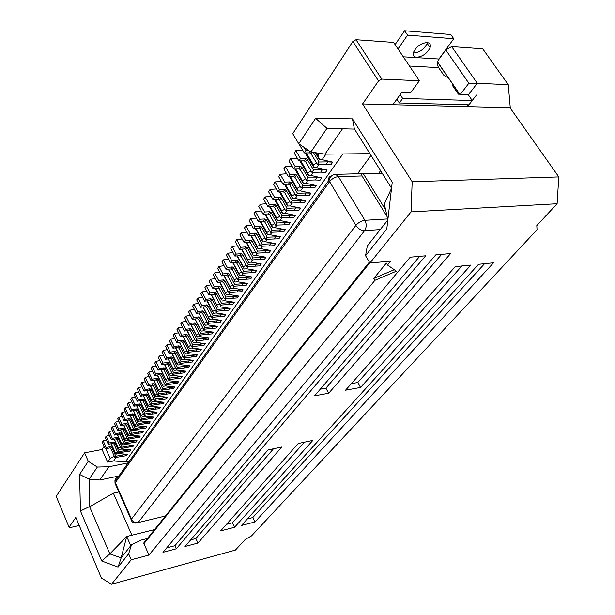 <?xml version="1.0" encoding="UTF-8"?>
<svg xmlns="http://www.w3.org/2000/svg" width="615" height="615" viewBox="0 0 615 615"><rect width="100%" height="100%" fill="white"/><g stroke="black" fill="none" stroke-linecap="round" stroke-linejoin="round"><path stroke-width="0.92" d="M387.85 219.839L384.321 204.065L391.532 188.313M301.85 167.234L300.466 166.396L295.177 166.496L290.549 158.647L288.973 161.015L293.586 168.864L298.867 168.748L300.251 169.586L301.85 167.234L308.138 177.866L321.691 177.866L311.19 175.513L308.569 175.583L299.889 160.93M290.549 158.647L297.283 158.209M331.062 164.528L332.738 162.145L327.872 161.86L326.204 164.251L331.062 164.528M290.057 176.628L297.045 188.59L297.921 191.019L289.534 176.636M289.819 176.628L298.083 190.788M294.969 177.358L296.545 175.037L302.772 185.638L301.181 187.952L294.969 177.358L293.601 176.528L288.327 176.674L283.769 168.848L285.322 166.511L291.925 166.042M296.545 175.037L295.169 174.206L293.601 176.528M290.441 176.613L297.045 188.59M295.254 168.825L302.342 180.879L303.21 183.355L294.677 168.841M294.969 168.833L303.372 183.124M113.929 444.022L114.851 442.654L118.956 451.764L118.019 453.124L113.929 444.022L112.837 443.438L108.294 444.291L105.28 437.565L106.195 436.189L109.385 435.289M295.646 168.817L302.342 180.879M302.557 180.564L305.686 178.788M290.703 203.119L284.63 192.595L286.16 190.335L292.256 200.867L290.703 203.119L299.336 202.727L300.896 200.49L305.678 200.651L304.118 202.881L299.336 202.727M292.256 200.867L300.896 200.49M285.299 184.308L292.017 195.893L295.077 194.163M309.36 195.416L310.952 193.156L306.147 192.972L304.571 195.239L309.36 195.416M278.034 191.972L279.564 189.704L275.082 181.925L273.567 184.208L278.034 191.972L283.269 191.78L284.63 192.595M275.082 181.925L281.424 181.394M387.834 219.97L367.293 246L365.556 255.709L386.781 229.003L392.247 182.155L352.472 118.856L315.618 118.311L327.049 128.404L354.517 129.089M378.548 80.926L381.769 79.089L356.008 39.698L352.841 41.513L378.548 80.926L362.581 103.95L412.173 181.74L411.058 211.883L369.923 263.028L365.556 255.709M352.841 41.513L292.74 133.678L298.752 143.749L315.618 118.311M362.581 103.95L467.446 106.603L467.531 104.796M412.173 181.74L558.797 176.912L509.966 107.671L467.446 106.603L468.83 104.827M381.769 79.089L419.361 80.742L410.62 92.78L401.672 92.465L392.87 104.719M410.62 92.78L401.518 92.688M419.361 80.742L393.623 42.404L356.008 39.698M437.672 62.084L460.058 94.71L468.392 94.779L477.286 83.294L468.861 83.24L445.76 49.953L451.664 46.586L482.729 48.816L508.251 84.662L510.312 108.155M468.392 94.779L460.058 94.71L468.861 83.24M472.235 100.476L476.464 95.056M508.251 84.662L477.286 83.294L451.664 46.586M558.797 176.912L557.105 203.734L536.803 225.59L537.041 229.733L251.474 535.942L245.416 539.301L235.391 550.087L111.538 584.25L131.256 559.742L128.65 553.784L131.487 544.782L141.419 540.024L147.369 538.517M411.058 211.883L557.105 203.734M438.249 60.247L445.76 49.953M437.519 63.583L438.034 62.876L437.657 62.184M438.034 62.876L448.458 78.059M409.49 66.036L438.618 67.635L443.838 75.253L448.681 78.197L458.974 93.395L458.39 94.164M458.283 92.119L458.974 93.395M352.472 118.856L354.363 128.843L391.547 188.19M387.143 216.672L362.035 175.959L361.489 173.676L382.361 173.522M325.988 154.127L322.145 159.685L319.508 159.723L315.264 152.674M316.433 152.851L318.032 155.503L319.531 153.32M318.032 155.503L319.508 159.723M286.636 173.768L280.171 174.268L278.633 176.582L283.146 184.377L288.397 184.208L289.765 185.03L291.318 182.74L289.949 181.917L288.397 184.208M314.672 187.852L316.287 185.561L311.474 185.353L309.868 187.644L314.672 187.852M385.605 209.815L363.488 174.014M291.318 182.74L297.476 193.302L295.907 195.585L304.571 195.239M295.907 195.585L289.765 185.03M295.169 174.206L289.896 174.337L285.322 166.511M302.772 185.638L311.474 185.353M307.969 180.164L305.824 183.27L316.287 185.561M305.824 183.27L303.21 183.355M308.138 177.866L306.524 180.21L315.241 179.957L316.863 177.627M111.092 443.761L115.251 453.024L117.388 451.718M115.251 453.024L116.366 453.785M119.272 452.878L118.749 453.624L116.496 454.07M318.893 164.382L316.633 167.657L314.004 167.71L305.163 152.912M306.27 152.904L313.389 164.82L316.587 162.998M313.389 164.82L314.004 167.71M311.943 172.369L305.601 161.707L307.216 159.316L313.581 169.994L311.943 172.369L320.684 172.154L322.329 169.794L327.18 170.055L316.633 167.657M313.581 169.994L322.329 169.794M302.726 150.268L295.846 150.667L294.247 153.074L298.905 160.946L304.21 160.861L305.601 161.707M307.216 159.316L305.824 158.478L300.52 158.547L295.846 150.667M378.44 173.63L380.608 170.732M297.476 193.302L306.147 192.972M299.912 144.54L299.597 145.025L304.31 152.92L309.622 152.866L311.021 153.719L312.059 152.189M320.684 172.154L325.527 172.408L327.18 170.055M305.863 152.904L313.166 165.135M305.471 152.912L314.165 167.472M319.677 159.485L315.603 152.728M298.752 143.749L310.898 152.013L324.966 154.142L369.899 153.635M310.898 152.013L327.011 128.251M324.966 154.142L342.486 128.789M300.52 160.922L307.723 173.061L308.569 175.583M300.182 160.922L308.73 175.352M300.92 160.915L307.723 173.061M307.938 172.746L311.098 170.947M302.618 187.898L300.527 190.919L297.921 191.019M297.253 188.282L300.343 186.53M114.851 442.654L113.767 442.07L109.216 442.923L108.294 444.291M289.949 181.917L284.691 182.071L283.146 184.377M308.63 150.467L305.939 150.49L304.31 152.92M313.312 152.382L319.1 162.006L317.432 164.413L311.021 153.719M305.939 150.49L304.071 147.369M300.527 190.919L310.952 193.156M284.691 182.071L280.171 174.268M322.145 159.685L332.738 162.145M319.1 162.006L327.872 161.86M280.232 191.895L286.859 203.411L289.88 201.689M300.52 158.547L298.905 160.946M306.524 180.21L300.251 169.586M317.432 164.413L326.204 164.251M114.913 457.614L110.854 448.55L111.769 447.197L115.843 456.269L114.913 457.614L126.536 455.654L127.474 454.316L118.749 453.624M110.854 448.55L109.77 447.966L105.242 448.827L102.251 442.124L103.159 440.763L106.303 439.863M315.241 179.957L320.061 180.18L321.691 177.866M298.237 443.5L312.874 440.378L234.569 527.263L220.654 530.883L298.237 443.5M109.216 442.923L106.195 436.189M301.181 187.952L309.868 187.644M289.896 174.337L288.327 176.674M130.242 415.54L134.577 424.919L136.684 423.735M387.519 265.011L396.368 271.192L374.942 280.302L373.805 278.395L386.358 263.089L387.519 265.011L390.717 261.114L369.923 263.028M394.253 269.716L373.805 278.395M425.672 255.794L410.236 257.185L162.99 552.316L176.29 548.795L425.672 255.794M111.769 447.197L110.692 446.613L106.149 447.474L105.242 448.827M254.956 521.951L493.568 262.782L478.516 264.304L241.426 525.479L254.956 521.951L252.796 517.561L247.338 518.968M313.396 172.331L311.19 175.513M130.042 415.579L134.577 424.919M454.27 86.538L453.685 87.315M438.618 67.635C437.065 64.821 437.18 61.938 438.972 58.994L453.747 38.73L407.568 35.117L398.013 48.946M413.372 52.936L413.764 52.975C419.776 52.367 424.242 49.169 427.164 43.388L427.379 42.581M395.091 44.595L404.601 30.75L450.787 34.509L453.747 38.73M427.094 42.55C421.029 43.15 416.524 46.363 413.58 52.175C412.734 55.212 413.764 56.903 416.655 57.241C422.666 56.618 427.148 53.42 430.093 47.655C430.961 44.634 429.962 42.935 427.094 42.55M404.601 30.75L407.568 35.117M402.656 98.415L472.266 100.522L468.899 104.827L399.358 102.974L402.656 98.415L400.142 94.602M472.266 100.522L468.453 94.994M459.72 94.21L458.383 94.164L452.486 85.562L453.77 85.616M399.358 102.974L396.86 99.169M295.177 166.496L293.586 168.864M285.568 210.553L279.556 200.06L281.07 197.83L287.097 208.331L285.568 210.553L294.178 210.122L295.723 207.916L300.481 208.054L298.936 210.253L294.178 210.122M287.097 208.331L295.723 207.916M128.65 553.784L118.072 567.091L101.698 560.988L80.45 510.988L79.589 474.411L88.276 461.304L84.593 452.855L56.203 496.39L69.072 527.186L70.01 527.624L79.227 525.464M272.991 199.475L274.498 197.238L270.062 189.482L268.571 191.734L272.991 199.475L278.211 199.26L279.556 200.06M270.062 189.482L276.281 188.928M297.345 195.524L295.308 198.468L292.709 198.576L284.453 184.331M284.93 184.316L292.017 195.893M291.81 196.2L292.709 198.576M284.737 184.323L292.863 198.353M279.863 191.911L286.859 203.411M286.16 190.335L284.799 189.52L283.269 191.78M279.564 189.704L284.799 189.52M295.308 198.468L305.678 200.651M270.285 206.771L276.735 218.133L279.687 216.457M293.832 217.525L295.354 215.35L290.603 215.235L289.088 217.41L293.832 217.525M328.687 393.262L314.565 395.837L435.758 254.879L450.611 253.541L328.687 393.262L325.904 388.18L320.292 389.18M441.647 254.349L325.904 388.18M286.997 210.476L285.068 213.267L282.485 213.405L274.498 199.414M274.867 199.398L281.562 211.114L284.753 209.123M281.562 211.114L282.485 213.405M275.228 199.383L281.762 210.822M292.133 203.05L290.149 205.917L287.566 206.04L279.441 191.926M286.651 203.703L287.566 206.04M279.717 191.911L287.72 205.817M281.07 197.83L279.717 197.023L278.211 199.26M274.498 197.238L279.717 197.023M290.149 205.917L300.481 208.054M268.009 206.878L269.493 204.664L265.111 196.938L263.635 199.16L268.009 206.878L273.214 206.632L274.551 207.432L276.05 205.233L274.705 204.434L273.214 206.632M265.111 196.938L271.207 196.354M360.559 387.458L345.561 390.187L455.246 266.649L470.859 265.073L360.559 387.458L357.776 382.499L351.38 383.645M461.888 265.98L357.776 382.499M135.231 396.929L131.679 397.828L130.68 399.32L133.893 406.231L138.567 405.446L139.69 406.069L140.704 404.585L139.574 403.963L138.567 405.446M276.05 205.233L282.016 215.696L280.502 217.887L289.088 217.41M282.016 215.696L290.603 215.235M274.767 199.398L282.639 213.182M269.931 206.786L276.735 218.133M280.502 217.887L274.551 207.432M269.493 204.664L274.705 204.434M285.068 213.267L295.354 215.35M111.284 443.73L115.374 452.848M281.924 217.81L280.048 220.524L290.295 222.553L276.996 222.961L275.497 225.121L288.789 224.698L290.295 222.553M280.048 220.524L277.473 220.67L269.608 206.801M266.203 203.688L260.222 204.295L258.769 206.486L263.097 214.181L268.278 213.912L269.616 214.704L271.092 212.536L269.754 211.737L268.278 213.912M269.754 211.737L264.565 211.998L260.222 204.295M271.092 212.536L276.996 222.961M275.497 225.121L269.616 214.704M284.061 224.613L285.56 222.461M264.565 211.998L263.097 214.181M276.535 218.425L277.473 220.67M269.877 206.794L277.619 220.454M265.411 214.066L271.769 225.351L274.69 223.699M276.919 225.036L275.089 227.688L285.299 229.672L272.038 230.133L270.562 232.27L283.807 231.786L285.299 229.672M275.089 227.688L272.522 227.842L264.788 214.097M261.267 210.93L255.394 211.56L253.964 213.72L258.246 221.392L263.412 221.1L264.742 221.884L266.195 219.739L264.865 218.955L263.412 221.1M264.865 218.955L259.691 219.24L255.394 211.56M266.195 219.739L272.038 230.133M270.562 232.27L264.742 221.884M279.095 231.717L280.578 229.595M197.969 543.06L185.038 546.481L268.048 449.942L281.785 447.005L197.969 543.06L195.862 538.532L273.49 448.781M259.691 219.24L258.246 221.392M265.065 214.082L271.769 225.351M271.569 225.643L272.522 227.842M265.042 214.082L272.676 227.627M260.599 221.262L266.872 232.478L269.762 230.84M234.569 527.263L232.416 522.804L226.481 524.326M271.984 232.178L270.2 234.753L280.363 236.69L267.148 237.213L265.695 239.32L278.895 238.781L280.363 236.69M270.2 234.753L267.64 234.922L260.022 221.292M256.394 218.079L250.636 218.732L249.221 220.862L253.457 228.511L258.608 228.196L259.93 228.972L261.367 226.858L260.045 226.074L258.608 228.196M260.045 226.074L254.887 226.382L250.636 218.732M261.367 226.858L267.148 237.213M265.695 239.32L259.93 228.972M274.198 238.735L275.658 236.637M254.887 226.382L253.457 228.511M260.253 221.277L266.872 232.478M266.679 232.762L267.64 234.922M255.84 228.365L262.036 239.512L264.896 237.89M123.792 425.134L128.043 434.428L130.119 433.26M111.538 584.25L101.421 578.046L75.837 517.423L69.072 527.186M267.11 239.227L265.373 241.733L275.497 243.625L262.321 244.209L260.883 246.284L274.044 245.685L275.497 243.625M265.373 241.733L262.82 241.91L255.317 228.396M251.589 225.136L245.931 225.813L244.532 227.919L248.729 235.537L253.864 235.199L255.179 235.968L256.593 233.877L255.286 233.108L253.864 235.199M255.286 233.108L250.144 233.439L245.931 225.813M256.593 233.877L262.321 244.209M260.883 246.284L255.179 235.968M269.362 245.662L270.808 243.594M250.144 233.439L248.729 235.537M255.509 228.388L262.036 239.512M261.844 239.796L262.82 241.91M262.29 246.185L260.606 248.621L258.062 248.814L250.674 235.407M250.82 235.399L257.07 246.73L260.091 244.855M257.07 246.73L258.062 248.814M251.151 235.376L257.262 246.454M260.606 248.621L270.685 250.466L257.554 251.105L256.14 253.157L269.255 252.504L270.685 250.466M246.838 232.109L241.295 232.801L239.911 234.876L244.063 242.471L249.183 242.11L250.489 242.879L251.889 240.819L250.582 240.05L249.183 242.11M250.582 240.05L245.454 240.404L241.295 232.801M251.889 240.819L257.554 251.105M256.14 253.157L250.489 242.879M264.588 252.496L266.018 250.459M245.454 240.404L244.063 242.471M246.192 242.325L252.365 253.588L255.348 251.727M246.515 242.302L252.55 253.311M257.539 253.049L255.894 255.425L265.941 257.224L252.85 257.916L251.45 259.945L264.527 259.238L265.941 257.224M255.894 255.425L253.365 255.625L246.085 242.333M242.156 238.989L236.706 239.696L235.345 241.749L239.458 249.321L244.562 248.937L245.854 249.698L247.238 247.661L245.939 246.899L244.562 248.937M245.939 246.899L240.834 247.276L236.706 239.696M247.238 247.661L252.85 257.916M251.45 259.945L245.854 249.698M259.876 259.253L261.283 257.231M240.834 247.276L239.458 249.321M252.365 253.588L253.365 255.625M241.941 249.137L247.899 260.084L250.666 258.508M139.297 437.48L140.281 436.089L136.107 436.527L135.131 437.926L139.297 437.48M252.85 259.83L251.251 262.144L261.252 263.897L248.206 264.642L246.823 266.649L259.853 265.88L261.252 263.897M251.251 262.144L248.721 262.351L241.549 249.167M237.536 245.785L232.186 246.515L230.833 248.537L234.907 256.086L239.996 255.679L241.28 256.432L242.648 254.425L241.357 253.664L239.996 255.679M241.357 253.664L236.268 254.064L232.186 246.515M242.648 254.425L248.206 264.642M246.823 266.649L241.28 256.432M255.217 265.918L256.609 263.927M236.268 254.064L234.907 256.086M241.618 249.16L247.899 260.084M247.714 260.353L248.721 262.351M237.421 255.886L243.302 266.764L246.046 265.211M248.214 266.526L246.661 268.77L256.624 270.485L243.617 271.284L242.249 273.26L255.24 272.445L256.624 270.485M246.661 268.77L244.14 268.993L237.067 255.909M232.97 252.496L227.711 253.242L226.382 255.24L230.417 262.759L235.484 262.336L236.767 263.089L238.12 261.098L236.829 260.353L235.484 262.336M236.829 260.353L231.755 260.768L227.711 253.242M238.12 261.098L243.617 271.284M242.249 273.26L236.767 263.089M250.62 272.499L251.996 270.539M231.755 260.768L230.417 262.759M237.106 255.909L243.302 266.764M243.117 267.033L244.14 268.993M243.64 273.137L242.125 275.32L239.619 275.551L232.647 262.574L238.582 273.629L241.48 271.83M238.582 273.629L239.619 275.551M232.954 262.551L238.766 273.368M134.439 425.111L135.508 425.934M242.125 275.32L252.05 276.996L239.081 277.842L237.736 279.794L250.689 278.933L252.05 276.996M228.465 259.13L223.299 259.884L221.984 261.859L225.982 269.355L231.032 268.916L232.309 269.654L233.639 267.694L232.362 266.948L231.032 268.916M232.362 266.948L227.304 267.387L223.299 259.884M233.639 267.694L239.081 277.842M237.736 279.794L232.309 269.654M246.085 279.002L247.438 277.065M227.304 267.387L225.982 269.355M228.542 269.132L234.284 279.887L236.967 278.364M105.803 448.719L110.17 458.521L114.29 456.215M110.17 458.521L107.671 462.165L113.675 460.966L125.399 461.85L342.87 153.942M116.158 457.368L113.675 460.966M136.622 405.777L141.119 415.402L142.157 416.247M106.149 447.474L103.159 440.763M122.416 456.13L123.354 454.793L127.474 454.316M115.843 456.269L123.354 454.793M239.12 279.664L237.651 281.793L247.53 283.423L234.607 284.322L233.277 286.252L246.185 285.337L247.53 283.423M237.651 281.793L235.145 282.031L234.261 280.363M224.021 265.68L218.94 266.449L217.641 268.401L221.6 275.866L226.635 275.405L227.904 276.143L229.218 274.205L227.95 273.467L226.635 275.405M227.95 273.467L222.907 273.921L218.94 266.449M229.218 274.205L234.607 284.322M233.277 286.252L227.904 276.143M241.603 285.429L242.94 283.507M222.907 273.921L221.6 275.866M228.242 269.155L234.284 279.887M234.107 280.14L235.145 282.031M234.661 286.113L233.231 288.181L230.733 288.435L229.956 286.967M223.891 275.658L229.679 286.575L232.516 284.814M229.679 286.575L230.733 288.435M224.183 275.635L229.856 286.321M211.429 294.662L216.903 305.171L219.478 303.71M136.838 405.739L141.25 415.21L143.403 414.003M233.231 288.181L243.071 289.773L230.195 290.718L228.872 292.625L241.741 291.664L243.071 289.773M219.624 272.145L214.635 272.929L213.351 274.859L217.272 282.3L222.292 281.824L223.553 282.554L224.852 280.64L223.591 279.91L222.292 281.824M223.591 279.91L218.563 280.379L214.635 272.929M224.852 280.64L230.195 290.718M228.872 292.625L223.553 282.554M237.167 291.771L238.489 289.88M218.563 280.379L217.272 282.3M230.256 292.486L228.865 294.493L226.374 294.754L225.682 293.447M219.593 282.077L225.313 292.932L228.119 291.195M225.313 292.932L226.374 294.754M219.886 282.054L225.482 292.679M228.865 294.493L238.666 296.053L225.828 297.045L224.529 298.921L237.352 297.914L238.666 296.053M215.288 278.541L210.384 279.333L209.115 281.24L212.99 288.658L218.002 288.158L219.255 288.881L220.539 286.99L219.278 286.267L218.002 288.158M219.278 286.267L214.274 286.759L210.384 279.333M220.539 286.99L225.828 297.045M224.529 298.921L219.255 288.881M232.793 298.037L234.1 296.169M214.274 286.759L212.99 288.658M215.634 288.397L221.169 298.959L223.775 297.491M129.673 451.179L130.626 449.834L126.49 450.295L125.545 451.648L129.673 451.179M215.342 288.42L221.446 299.82M221.6 304.994L220.285 306.893L217.81 307.169L217.256 306.093M211.145 294.693L216.903 305.171M216.734 305.417L217.81 307.169M220.285 306.893L230.01 308.369L217.256 309.453L215.988 311.29L228.726 310.191L230.01 308.369M206.778 291.095L202.028 291.91L200.798 293.77L204.595 301.135L209.569 300.604L210.814 301.319L212.067 299.474L210.822 298.759L209.569 300.604M210.822 298.759L205.84 299.282L202.028 291.91M212.067 299.474L217.256 309.453M215.988 311.29L210.814 301.319M224.198 310.352L225.474 308.522M124.322 443.992L120.163 434.828L121.109 433.437L125.283 442.608L124.322 443.992L136.061 442.093L137.03 440.717L125.783 440.079M120.163 434.828L119.072 434.236L114.49 435.074L111.43 428.301L112.361 426.902L115.643 425.995M205.84 299.282L204.595 301.135M217.349 311.136L216.073 312.981L213.613 313.266L213.097 312.282M207.001 300.881L212.521 311.544L215.242 309.852M212.521 311.544L213.613 313.266M216.073 312.981L225.759 314.419L213.044 315.549L211.791 317.363L224.49 316.225L225.759 314.419M202.596 297.26L197.93 298.083L196.708 299.92L200.475 307.262L205.433 306.716L206.663 307.423L207.901 305.601L206.671 304.894L205.433 306.716M206.671 304.894L201.705 305.432L197.93 298.083M207.901 305.601L213.044 315.549M211.791 317.363L206.663 307.423M219.978 316.394L221.239 314.588M117.281 434.567L121.516 443.915L122.616 444.691M201.705 305.432L200.475 307.262M207.278 300.85L212.682 311.298M203.173 306.962L208.523 317.355L211.053 315.925M202.904 306.993L208.523 317.355M213.151 317.202L211.906 318.993L209.454 319.285L208.985 318.378M208.354 317.594L209.454 319.285M211.906 318.993L221.554 320.4L208.885 321.568L207.647 323.359L220.308 322.183L221.554 320.4M198.468 303.356L193.879 304.187L192.672 306.001L196.4 313.319L201.343 312.758L202.573 313.458L203.796 311.651L202.566 310.952L201.343 312.758M202.566 310.952L197.623 311.513L193.879 304.187M203.796 311.651L208.885 321.568M207.647 323.359L202.573 313.458M215.811 322.368L217.057 320.584M197.623 311.513L196.4 313.319M199.122 313.012L204.403 323.344L206.909 321.929M198.853 313.043L204.403 323.344M209 323.198L207.793 324.935L205.349 325.235L204.918 324.397M204.242 323.582L205.349 325.235M207.793 324.935L217.403 326.311L204.78 327.518L203.55 329.286L216.165 328.072L217.403 326.311M194.394 309.376L189.874 310.214L188.682 312.005L192.38 319.3L197.3 318.724L198.522 319.416L199.729 317.64L198.507 316.94L197.3 318.724M198.507 316.94L193.579 317.517L189.874 310.214M199.729 317.64L204.78 327.518M203.55 329.286L198.522 319.416M211.691 328.272L212.921 326.504M121.516 443.915L123.684 442.585M117.473 434.528L121.639 443.73M193.579 317.517L192.38 319.3M195.116 318.977L200.336 329.256L202.819 327.857M194.855 319.008L200.336 329.256M204.903 329.117L203.734 330.809L201.297 331.116L200.897 330.332M200.175 329.494L201.297 331.116M203.734 330.809L213.305 332.146L200.713 333.399L199.506 335.144L212.083 333.884L213.305 332.146M190.358 315.326L185.915 316.171L184.731 317.947L188.398 325.212L193.31 324.62L194.525 325.312L195.716 323.552L194.501 322.86L193.31 324.62M194.501 322.86L189.589 323.452L185.915 316.171M195.716 323.552L200.713 333.399M199.506 335.144L194.525 325.312M207.616 334.099L208.831 332.361M189.589 323.452L188.398 325.212M191.157 324.881L196.323 335.106L198.783 333.714M190.896 324.912L196.323 335.106M200.851 334.975L199.714 336.613L197.284 336.928L196.915 336.197M196.162 335.336L197.284 336.928M199.714 336.613L209.246 337.919L196.7 339.203L195.508 340.933L208.039 339.641L209.246 337.919M186.376 321.207L182.002 322.06L180.833 323.813L184.469 331.062L189.358 330.447L190.565 331.131L191.749 329.394L190.542 328.71L189.358 330.447M190.542 328.71L185.645 329.309L182.002 322.06M191.749 329.394L196.7 339.203M195.508 340.933L190.565 331.131M203.588 339.864L204.795 338.142M185.645 329.309L184.469 331.062M187.244 330.716L192.349 340.879L194.786 339.503M196.846 340.756L195.747 342.355L205.241 343.624L192.733 344.946L191.557 346.66L204.049 345.322L205.241 343.624M195.747 342.355L193.325 342.678L192.972 341.986M182.447 327.026L178.135 327.88L176.982 329.617L180.579 336.836L185.461 336.213L186.66 336.889L187.829 335.167L186.622 334.491L185.461 336.213M186.622 334.491L181.74 335.106L178.135 327.88M187.829 335.167L192.733 344.946M191.557 346.66L186.66 336.889M199.614 345.569L200.798 343.862M125.583 443.753L125.022 444.56L122.746 444.999M181.74 335.106L180.579 336.836M186.983 330.747L193.325 342.678M192.895 346.476L191.819 348.029L201.274 349.266L188.813 350.627L187.644 352.318L200.098 350.942L201.274 349.266M191.819 348.029L189.405 348.351L189.082 347.706M178.558 332.769L174.314 333.638L173.176 335.344L176.743 342.54L181.602 341.902L182.801 342.578L183.954 340.879L182.755 340.203L181.602 341.902M182.755 340.203L177.889 340.841L174.314 333.638M183.954 340.879L188.813 350.627M187.644 352.318L182.801 342.578M195.678 351.203L196.854 349.52M177.889 340.841L176.743 342.54M183.116 336.513L188.267 346.814L190.835 345.23M188.267 346.814L189.405 348.351M183.37 336.474L188.421 346.591M179.549 342.171L184.546 352.234L186.937 350.888M188.982 352.134L187.944 353.633L197.361 354.84L184.938 356.239L183.785 357.907L196.193 356.5L197.361 354.84M187.944 353.633L185.538 353.971L185.23 353.348M174.714 338.45L170.54 339.319L169.409 341.018L172.946 348.19L177.789 347.536L178.98 348.205L180.118 346.522L178.927 345.853L177.789 347.536M178.927 345.853L174.083 346.499L170.54 339.319M180.118 346.522L184.938 356.239M183.785 357.907L178.98 348.205M191.788 356.769L192.949 355.101M121.155 448.581L117.027 439.448L117.965 438.072L122.101 447.205L121.155 448.581L128.704 447.12L129.665 445.752L133.809 445.298L132.848 446.659L128.704 447.12M122.101 447.205L129.665 445.752M174.083 346.499L172.946 348.19M179.296 342.209L185.538 353.971M175.767 347.806L180.71 357.815L183.078 356.477M175.521 347.836L180.71 357.815M304.456 442.17L232.416 522.804M122.408 448.335L121.87 449.119L119.471 449.265M118.956 451.764L126.49 450.295M121.87 449.119L130.626 449.834M225.897 298.775L224.544 300.735L234.307 302.249L221.515 303.287L220.232 305.14L233.016 304.094L234.307 302.249M224.544 300.735L222.069 300.996M211.007 284.853L206.179 285.66L204.933 287.543L208.769 294.931L213.759 294.424L215.004 295.139L216.272 293.27L215.027 292.548L213.759 294.424M215.027 292.548L210.03 293.055L206.179 285.66M216.272 293.27L221.515 303.287M220.232 305.14L215.004 295.139M228.472 304.233L229.764 302.38M210.03 293.055L208.769 294.931M185.115 357.715L184.108 359.175L193.487 360.352L181.11 361.781L179.964 363.434L192.334 361.989L193.487 360.352M184.108 359.175L181.709 359.514L181.417 358.929M170.916 344.069L166.803 344.946L165.689 346.614L169.194 353.763L174.022 353.095L175.206 353.763L176.336 352.103L175.144 351.434L174.022 353.095M175.144 351.434L170.317 352.095L166.803 344.946M176.336 352.103L181.11 361.781M179.964 363.434L175.206 353.763M187.944 362.273L189.097 360.628M111.377 439.71L112.307 438.326L109.262 431.569L108.34 432.96L111.377 439.71L115.935 438.856L117.027 439.448M109.262 431.569L112.499 430.669M170.317 352.095L169.194 353.763M180.556 358.038L181.709 359.514M171.785 353.41L176.766 363.55L179.265 362.004M172.023 353.371L176.92 363.327M190.719 539.878L195.862 538.532M145.624 540.685L143.71 543.076L148.945 555.076L131.256 559.742M181.294 363.242L180.318 364.649L189.658 365.802L177.32 367.263L176.19 368.9L188.521 367.424L189.658 365.802M180.318 364.649L177.927 365.003L177.65 364.449M167.165 349.62L163.113 350.504L162.014 352.157L165.481 359.283L170.294 358.599L171.47 359.26L172.584 357.615L171.408 356.954L170.294 358.599M171.408 356.954L166.588 357.63L163.113 350.504M172.584 357.615L177.32 367.263M176.19 368.9L171.47 359.26M184.146 367.716L185.284 366.086M166.588 357.63L165.481 359.283M176.766 363.55L177.927 365.003M168.326 358.876L173.169 368.785L175.49 367.47M118.019 453.124L125.545 451.648M177.512 368.7L176.567 370.069L185.876 371.183L173.576 372.69L172.461 374.304L184.746 372.79L185.876 371.183M176.567 370.069L174.183 370.43L173.922 369.899M163.452 355.116L159.462 356L158.37 357.63L161.814 364.733L166.611 364.042L167.78 364.695L168.887 363.073L167.71 362.412L166.611 364.042M167.71 362.412L162.913 363.104L159.462 356M168.887 363.073L173.576 372.69M172.461 374.304L167.78 364.695M180.387 373.097L181.51 371.491M162.913 363.104L161.814 364.733M168.087 358.914L173.169 368.785M173.023 369L174.183 370.43M164.436 364.357L169.317 374.389L171.77 372.875M164.674 364.318L169.463 374.174M173.776 374.105L172.861 375.427L182.132 376.511L169.871 378.048L168.771 379.639L181.018 378.102L182.132 376.511M172.861 375.427L170.486 375.788L170.24 375.281M159.785 360.544L155.849 361.428L154.772 363.05L158.186 370.122L162.967 369.423L164.136 370.069L165.22 368.462L164.059 367.808L162.967 369.423M164.059 367.808L159.27 368.516L155.849 361.428M165.22 368.462L169.871 378.048M168.771 379.639L164.136 370.069M176.674 378.417L177.781 376.826M159.27 368.516L158.186 370.122M169.317 374.389L170.486 375.788M170.086 379.44L169.194 380.723L166.826 381.092L166.596 380.608M160.83 369.738L165.65 379.716L168.079 378.217M165.65 379.716L166.826 381.092M120.417 429.893L124.699 439.287L125.929 440.394M161.061 369.7L165.796 379.501M169.194 380.723L178.435 381.784L166.211 383.345L165.12 384.921L177.328 383.353L178.435 381.784M156.156 365.917L152.282 366.801L151.221 368.408L154.603 375.457L159.362 374.735L160.523 375.388L161.607 373.797L160.438 373.151L159.362 374.735M160.438 373.151L155.672 373.866L152.282 366.801M161.607 373.797L166.211 383.345M165.12 384.921L160.523 375.388M173 383.683L174.099 382.107M155.672 373.866L154.603 375.457M157.486 375.019L162.176 384.775L164.436 383.499M125.022 444.56L133.809 445.298M112.307 438.326L116.873 437.48L115.935 438.856M117.965 438.072L116.873 437.48M166.434 384.721L165.573 385.959L174.775 386.989L162.591 388.588L161.514 390.148L173.684 388.542L174.775 386.989M165.573 385.959L163.213 386.335L162.99 385.874M152.574 371.229L148.753 372.121L147.7 373.697L151.052 380.731L155.803 380.001L156.956 380.639L158.024 379.071L156.863 378.425L155.803 380.001M156.863 378.425L152.113 379.155L148.753 372.121M158.024 379.071L162.591 388.588M161.514 390.148L156.956 380.639M169.363 388.888L170.455 387.327M152.113 379.155L151.052 380.731M157.256 375.058L162.176 384.775M162.029 384.982L163.213 386.335M162.821 389.941L161.983 391.14L159.631 391.524L159.423 391.079M153.719 380.316L158.447 390.194L160.83 388.726M158.447 390.194L159.631 391.524M153.95 380.285L158.585 389.987M139.974 400.796L144.51 410.474L145.532 411.32M161.983 391.14L171.155 392.147L159.016 393.769L157.947 395.314L170.071 393.677L171.155 392.147M149.022 376.48L145.263 377.372L144.218 378.94L147.546 385.943L152.282 385.198L153.427 385.836L154.48 384.283L153.335 383.645L152.282 385.198M153.335 383.645L148.592 384.383L145.263 377.372M154.48 384.283L159.016 393.769M157.947 395.314L153.427 385.836M165.773 394.03L166.85 392.493M148.592 384.383L147.546 385.943M150.229 385.52L154.903 395.345L157.271 393.892M150.452 385.49L155.042 395.145M121.109 433.437L120.017 432.837L119.072 434.236M80.45 510.988L89.544 506.583L109.854 553.877L101.698 560.988M120.017 432.837L115.436 433.675L114.49 435.074M159.247 395.099L158.439 396.268L167.572 397.244L155.472 398.897L154.419 400.419L166.504 398.758L167.572 397.244M158.439 396.268L156.095 396.652L155.895 396.221M145.517 381.677L141.811 382.568L140.781 384.121L144.079 391.102L148.792 390.348L149.937 390.979L150.983 389.441L149.837 388.811L148.792 390.348M149.837 388.811L145.117 389.556L141.811 382.568M150.983 389.441L155.472 398.897M154.419 400.419L149.937 390.979M162.222 399.12L163.283 397.605M145.117 389.556L144.079 391.102M154.903 395.345L156.095 396.652M146.77 390.671L151.398 400.442L153.742 399.004M146.993 390.633L151.536 400.242M419.707 256.332L174.891 545.728L176.29 548.795M123.331 430.162L124.292 428.755L128.497 437.957L127.528 439.356L123.331 430.162L122.231 429.562L117.642 430.4L114.551 423.604L115.497 422.182L118.818 421.275M124.292 428.755L123.192 428.155L122.231 429.562M89.544 506.583L89.183 479.262L99.761 480.007L108.901 466.777L128.174 462.872M79.589 474.411L89.183 479.262M155.71 400.204L154.934 401.334L164.028 402.279L162.975 403.786L158.701 404.155L159.754 402.656L164.028 402.279M152.22 405.254L151.467 406.346L160.53 407.268L159.485 408.752L155.226 409.136L156.264 407.653L160.53 407.268M148.761 410.251L148.038 411.304L157.063 412.204L156.033 413.672L151.79 414.064L152.812 412.596L157.063 412.204M145.348 415.194L144.64 416.209L153.635 417.078L152.612 418.538L148.384 418.938L149.399 417.485L153.635 417.078M141.965 420.083L141.281 421.06L150.245 421.905L149.23 423.351L145.017 423.758L146.024 422.321L150.245 421.905M138.613 424.919L137.96 425.857L146.885 426.687L145.886 428.109L141.688 428.532L142.68 427.11L146.885 426.687M135.308 429.701L134.677 430.608L143.564 431.415L142.572 432.822L138.39 433.252L139.374 431.845L143.564 431.415M132.033 434.436L131.425 435.312L140.281 436.089M128.789 439.118L128.204 439.963M154.934 401.334L152.597 401.726L152.405 401.311M142.05 386.812L138.398 387.711L137.376 389.241L140.643 396.198L145.348 395.437L146.485 396.068L147.515 394.546L146.378 393.915L145.348 395.437M146.378 393.915L141.673 394.676L138.398 387.711M147.515 394.546L151.974 403.963L159.754 402.656M151.974 403.963L150.929 405.477L158.701 404.155M150.929 405.477L146.485 396.068M141.673 394.676L140.643 396.198M151.398 400.442L152.597 401.726M107.671 462.165L102.059 449.511L84.593 452.855M102.059 449.511L104.15 446.382M143.357 395.76L147.938 405.485L150.26 404.055M147.938 405.485L148.953 406.346M151.467 406.346L149.138 406.738M143.572 395.722L148.069 405.285M115.497 422.182L118.587 428.986L117.642 430.4M252.796 517.561L484.582 263.689M118.587 428.986L123.192 428.155M88.276 461.304L97.355 467.054L89.029 479.331M371.006 155.411L357.576 173.776M118.841 476.01L99.761 480.007M97.355 467.054L108.901 466.777M129.273 461.319L125.399 461.85M138.621 391.893L135.016 392.793L134.008 394.307L137.253 401.241L141.934 400.473L143.072 401.095L144.095 399.589L142.957 398.966L141.934 400.473M142.957 398.966L138.267 399.735L135.016 392.793M144.095 399.589L148.507 408.983L156.264 407.653M148.507 408.983L147.477 410.474L155.226 409.136M147.477 410.474L143.072 401.095M114.175 439.187L118.364 448.496L119.602 449.557M138.267 399.735L137.253 401.241M115.436 433.675L112.361 426.902M144.51 410.474L146.808 409.052M148.038 411.304L145.717 411.704M140.182 400.757L144.64 410.274M148.945 555.076L374.942 280.302M118.072 567.091L121.163 557.859L126.721 536.503L130.757 545.705M131.487 544.782L121.163 557.859L109.854 553.877L126.721 536.503L154.549 529.584M131.902 442.546L132.863 441.163L137.03 440.717M125.283 442.608L132.863 441.163M166.711 547.873L174.891 545.728M131.425 435.312L128.989 435.412M128.497 437.957L136.107 436.527M124.699 439.287L126.882 437.941M120.617 429.854L124.822 439.102M165.081 516.462L164.589 516.585M127.528 439.356L135.131 437.926M140.704 404.585L145.079 413.941L144.064 415.417L151.79 414.064M145.079 413.941L152.812 412.596M131.894 535.211L113.36 493.192L118.864 491.977M89.782 506.699L113.36 493.192M123.592 425.173L128.043 434.428M127.912 434.613L129.135 435.735M130.764 434.667L126.536 425.449L127.505 424.019L131.741 433.252L130.764 434.667L138.39 433.252M126.536 425.449L125.429 424.842L120.824 425.665L117.711 418.846L118.664 417.416L122.031 416.509M127.505 424.019L126.398 423.42L125.429 424.842M126.398 423.42L121.785 424.235L120.824 425.665M134.677 430.608L132.233 430.7M121.785 424.235L118.664 417.416M131.741 433.252L139.374 431.845M118.364 448.496L120.517 447.174M126.798 420.399L131.156 429.885L133.386 428.517M131.156 429.885L132.386 431.03M126.998 420.368L131.287 429.701M134.039 429.931L129.773 420.683L130.749 419.238L135.023 428.501L134.039 429.931L141.688 428.532M129.773 420.683L128.666 420.068L124.038 420.883L120.901 414.041L121.87 412.596L125.276 411.689M130.749 419.238L129.642 418.63L128.666 420.068M129.642 418.63L125.006 419.445L124.038 420.883M137.96 425.857L135.661 426.272M125.006 419.445L121.87 412.596M135.023 428.501L142.68 427.11M137.345 425.142L133.048 415.863L134.032 414.402L138.344 423.697L137.345 425.142L145.017 423.758M133.048 415.863L131.925 415.248L127.29 416.055L124.13 409.19L125.099 407.722L128.558 406.823M134.032 414.402L132.917 413.795L131.925 415.248M132.917 413.795L128.274 414.595L127.29 416.055M141.281 421.06L138.813 421.114M128.274 414.595L125.099 407.722M138.344 423.697L146.024 422.321M114.359 439.156L118.495 448.312M133.317 410.705L137.76 420.283L140.028 418.892M137.76 420.283L138.975 421.467M133.524 410.666L137.898 420.091M140.681 420.306L136.353 410.989L137.353 409.521L141.696 418.846L140.681 420.306L148.384 418.938M136.353 410.989L135.231 410.374L130.572 411.174L127.39 404.286L128.374 402.802L131.879 401.902M137.353 409.521L136.222 408.906L135.231 410.374M136.222 408.906L131.564 409.698L130.572 411.174M144.64 416.209L142.326 416.616M131.564 409.698L128.374 402.802M141.696 418.846L149.399 417.485M144.064 415.417L139.69 406.069M139.574 403.963L134.9 404.739L133.893 406.231M134.9 404.739L131.679 397.828M361.489 173.676L335.659 174.345L338.411 176.605L364.88 220.301C366.701 223.975 366.602 227.419 364.58 230.625C361.136 230.51 358.23 228.765 355.87 225.398C358.399 222.484 361.405 220.785 364.88 220.301L387.642 218.932M362.035 175.959L338.411 176.605C334.952 176.997 332.008 178.665 329.586 181.617L328.933 180.233C328.302 177.912 329.079 176.551 331.27 176.159M305.824 158.478L304.21 160.861M113.767 442.07L112.837 443.438M310.421 151.69L309.622 152.866M380.262 229.564L364.58 230.625L138.114 522.596C135.223 522.981 133.017 521.804 131.487 519.068L131.402 520.521M110.692 446.613L109.77 447.966M329.586 181.617L355.87 225.398L131.487 519.068L115.328 482.644L329.586 181.617M403.286 56.795L438.972 58.994M300.466 166.396L298.867 168.748M117.565 477.801L117.888 477.202C115.735 477.809 114.759 479.223 114.974 481.453L115.005 483.282L131.149 519.683C131.864 522.173 133.547 523.296 136.176 523.058M369.784 262.797L143.902 543.721M165.466 515.985L138.114 522.596M116.127 484.443L115.005 483.282L114.974 481.453L328.933 180.233C330.086 176.536 332.331 174.575 335.659 174.345M369.369 262.105L143.71 543.076M427.164 43.388L430.093 47.655"/></g></svg>
